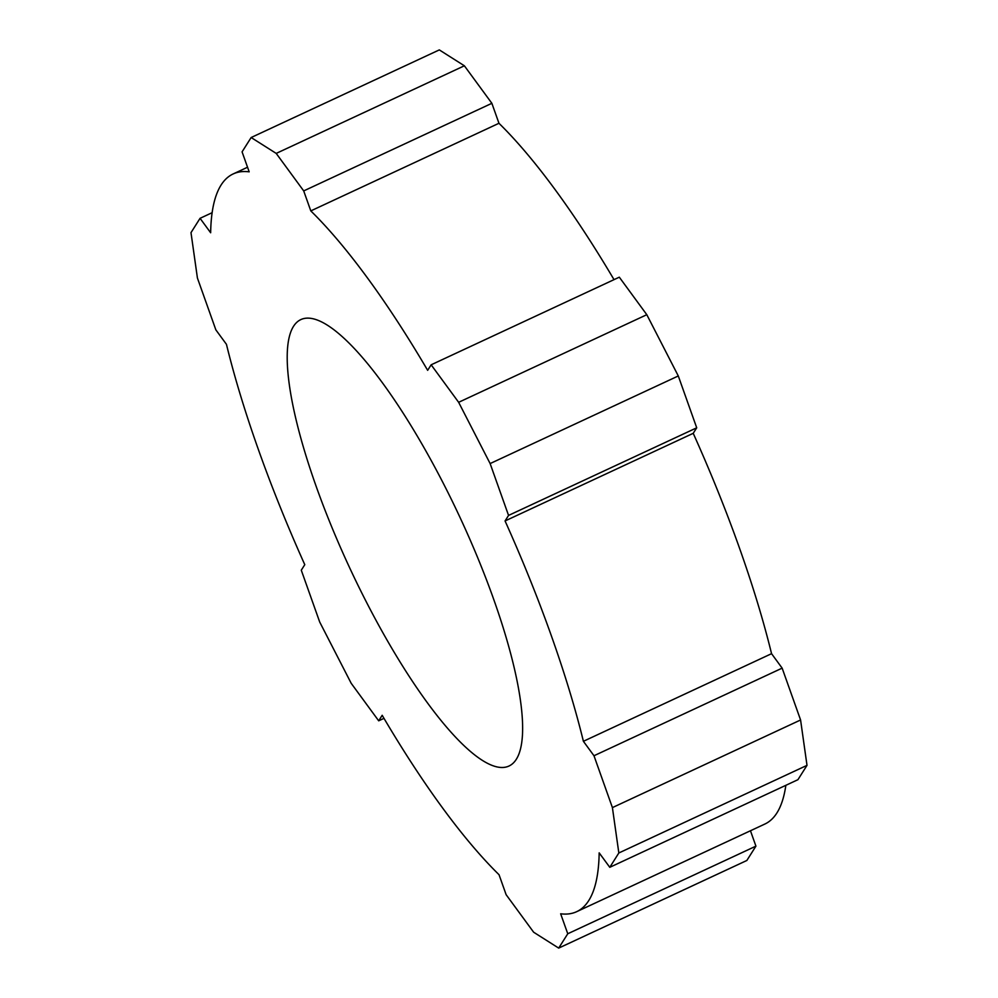<?xml version="1.0" encoding="UTF-8"?>
<svg xmlns="http://www.w3.org/2000/svg" width="998" height="998" viewBox="0 0 998 998"><rect width="100%" height="100%" fill="white"/><g stroke="black" fill="none" stroke-linecap="round" stroke-linejoin="round"><path stroke-width="1.5" d="M442.962 482.645A246.281 60.629 -115 0 0 300.947 319.547A246.281 60.629 -115 0 0 366.877 602.979A246.281 60.629 -115 0 0 508.88 766.077A246.281 60.629 -115 0 0 442.962 482.645M464.369 65.793L276.209 153.405L303.704 190.917L491.864 103.305L464.369 65.793L439.307 49.9L251.147 137.524L242.077 151.858L249.176 171.831A406.897 100.174 65 0 0 233.145 173.951A406.897 100.174 65 0 0 210.653 232.759L200.062 218.312L190.992 232.646L197.417 278.018L215.855 329.864L226.446 344.322A406.897 100.174 65 0 0 304.777 564.681L301.284 570.195L319.709 622.041L351.196 683.306L378.691 720.818L383.981 718.36M558.693 948.1L567.762 933.766L755.923 846.142L746.853 860.476L558.693 948.1L533.631 932.207L506.136 894.695L499.037 874.722A406.897 100.174 65 0 1 382.184 715.292L378.691 720.818M612.41 807.607L593.985 755.748L782.145 668.136L800.583 719.982L612.41 807.607L618.835 852.978L609.778 867.312L599.174 852.853A406.897 100.174 65 0 1 576.682 911.673A406.897 100.174 65 0 1 560.651 913.794L567.762 933.766M508.556 515.417L490.13 463.571L678.291 375.959L696.716 427.805L508.556 515.417L505.063 520.944A406.897 100.174 65 0 1 583.393 741.302L593.985 755.748M458.643 402.306L431.148 364.806L619.309 277.182L646.804 314.694L458.643 402.306L490.13 463.571M212.15 212.686L200.062 218.312M800.583 719.982L807.008 765.354L797.938 779.688L609.778 867.312M807.008 765.354L618.835 852.978M303.704 190.917L310.802 210.902A406.897 100.174 65 0 1 427.655 370.32L431.148 364.806M251.147 137.524L276.209 153.405M491.864 103.305L498.963 123.278A406.897 100.174 65 0 1 614.019 279.64M646.804 314.694L678.291 375.959M696.716 427.805L693.223 433.319A406.897 100.174 65 0 1 771.554 653.678L782.145 668.136M785.85 785.314A406.897 100.174 65 0 1 764.855 824.049L576.682 911.673M750.459 830.76L755.923 846.142M498.963 123.278L310.802 210.902M771.554 653.678L583.393 741.302M693.223 433.319L505.063 520.944M247.541 167.24L233.145 173.951"/></g></svg>
